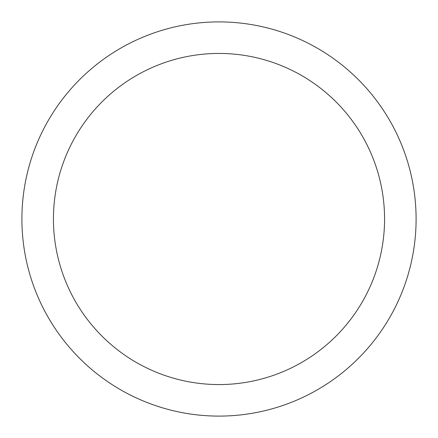 <?xml version="1.0" encoding="UTF-8"?>
<svg xmlns="http://www.w3.org/2000/svg" width="438" height="438" viewBox="0 0 438 438"><rect width="100%" height="100%" fill="white"/><g stroke="black" fill="none" stroke-linecap="round" stroke-linejoin="round"><path stroke-width="0.66" d="M384.564 219A165.564 165.564 0 0 0 219 53.436A165.564 165.564 0 0 0 53.436 219A165.564 165.564 0 0 0 219 384.564A165.564 165.564 0 0 0 384.564 219M21.9 219A197.1 197.1 0 0 1 219 21.9A197.1 197.1 0 0 1 416.1 219A197.1 197.1 0 0 1 219 416.1A197.1 197.1 0 0 1 21.9 219"/></g></svg>
